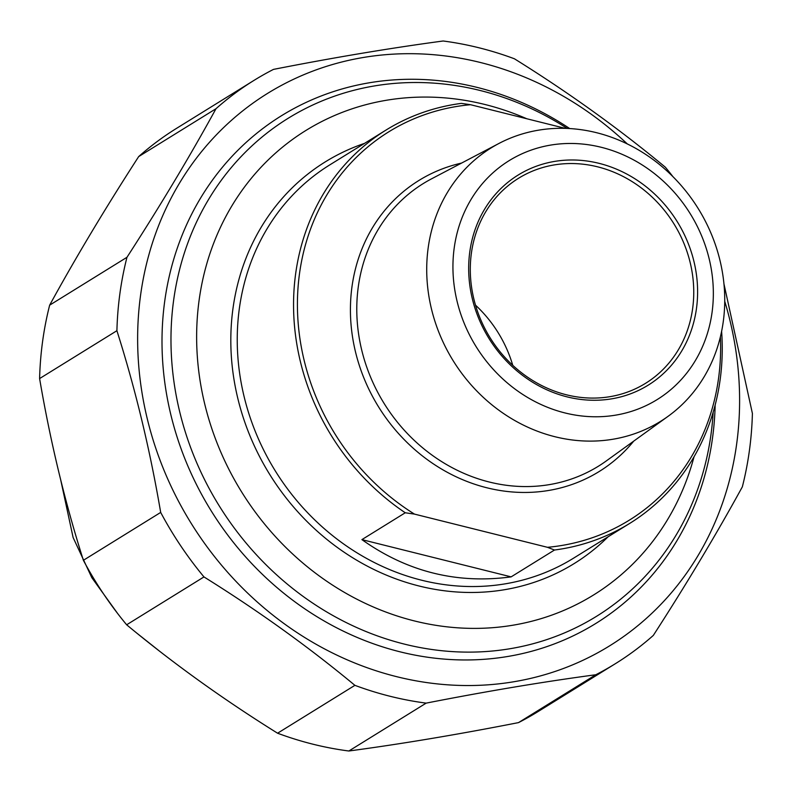 <?xml version="1.0" encoding="UTF-8"?>
<svg xmlns="http://www.w3.org/2000/svg" width="792" height="792" viewBox="0 0 792 792"><rect width="100%" height="100%" fill="white"/><g stroke="black" fill="none" stroke-linecap="round" stroke-linejoin="round"><path stroke-width="1.19" d="M672.982 176.715A343.094 307.633 58.2 0 0 665.349 167.211C618.899 128.68 568.587 92.535 514.424 58.786A343.094 307.633 58.2 0 0 479.071 47.807A343.094 307.633 58.2 0 0 443.154 40.996C390.466 48.064 333.907 57.529 273.488 69.389A343.094 307.633 58.2 0 0 254.034 80.368A343.094 307.633 58.2 0 0 215.988 108.722L138.679 156.588A343.094 307.633 -121.8 0 1 176.725 128.245L254.034 80.368M39.6 378.576A343.094 307.633 -121.8 0 1 49.658 305.158L126.968 257.291A343.094 307.633 58.2 0 0 116.909 330.7L39.6 378.576C50.332 441.54 64.924 502.118 83.378 560.3L160.687 512.424A343.094 307.633 58.2 0 0 203.97 576.923L126.651 624.789A343.094 307.633 -121.8 0 1 83.378 560.3M348.846 751.004A343.094 307.633 -121.8 0 1 277.576 733.214L354.895 685.337A343.094 307.633 58.2 0 0 426.155 703.128L348.846 751.004C401.534 743.936 458.093 734.471 518.513 722.611L595.822 674.744A343.094 307.633 58.2 0 0 615.275 663.755A343.094 307.633 58.2 0 0 653.321 635.412C686.862 583.496 716.532 533.966 742.342 486.842A343.094 307.633 58.2 0 0 752.4 413.424L723.957 283.902M615.275 663.755L537.966 711.632A343.094 307.633 -121.8 0 1 518.513 722.611M627.313 143.946A324.878 291.308 58.2 0 0 480.675 62.568A324.878 291.308 58.2 0 0 137.65 342.54A324.878 291.308 58.2 0 0 487.654 684.852A324.878 291.308 58.2 0 0 724.729 301.267M126.968 257.291C160.509 205.375 190.179 155.846 215.988 108.722M160.687 512.424C149.955 449.46 135.363 388.882 116.909 330.7M354.895 685.337C308.444 646.807 258.142 610.672 203.97 576.923M595.822 674.744C543.134 681.813 486.575 691.277 426.155 703.128M126.651 624.789C173.101 663.32 223.413 699.465 277.576 733.214M138.679 156.588C105.138 208.504 75.468 258.034 49.658 305.158M569.705 128.552A298.574 267.716 58.2 0 0 164.716 301.237A298.574 267.716 58.2 0 0 415.81 655.271A298.574 267.716 58.2 0 0 715.146 405.058M565.25 128.353L470.547 104.712L461.34 103.386A231.353 207.445 58.2 0 0 386.11 130.007A231.353 207.445 58.2 0 0 405.257 512.771L414.463 514.107L547.49 547.312L554.479 550.024L511.127 576.873C456.875 584.179 407.137 571.755 361.904 539.619L511.127 576.873M361.904 539.619L405.257 512.771M554.479 550.024A231.353 207.445 58.2 0 0 629.709 523.403A231.353 207.445 58.2 0 0 720.146 379.685A231.353 207.445 58.2 0 0 721.611 331.343M720.373 336.897A228.403 204.791 -121.8 0 1 547.49 547.312M414.463 514.107A228.403 204.791 -121.8 0 1 299.495 273.705A228.403 204.791 -121.8 0 1 470.547 104.712M692.654 308.435A120.602 108.138 -121.8 0 1 645.51 383.348A120.602 108.138 -121.8 0 1 523.304 374.111A120.602 108.138 -121.8 0 1 471.388 253.192A120.602 108.138 -121.8 0 1 518.532 178.279A120.602 108.138 -121.8 0 1 640.738 187.506A120.602 108.138 -121.8 0 1 692.654 308.435M469.795 251.826A123.552 110.781 58.2 0 0 625.947 395.396A123.552 110.781 58.2 0 0 653.657 193.149A123.552 110.781 58.2 0 0 469.795 251.826M454.212 247.936A140.53 126.007 -121.8 0 1 663.349 181.19A140.53 126.007 -121.8 0 1 631.838 411.236A140.53 126.007 -121.8 0 1 454.212 247.936M475.507 305.158A120.602 108.138 -121.8 0 1 512.761 365.32M428.175 247.876A160.845 144.223 58.2 0 0 501.494 412.097A160.845 144.223 58.2 0 0 668.032 416.344A160.845 144.223 58.2 0 0 723.274 321.542A160.845 144.223 58.2 0 0 658.033 163.35A160.845 144.223 58.2 0 0 499.029 143.411A160.845 144.223 58.2 0 0 428.175 247.876M694.049 456.737A273.19 244.956 -121.8 0 1 398.911 616.552A273.19 244.956 -121.8 0 1 199.119 300.168A273.19 244.956 -121.8 0 1 526.809 118.76M567.201 128.423A292.882 262.617 58.2 0 0 288.13 118.305A292.882 262.617 58.2 0 0 173.636 300.247A292.882 262.617 58.2 0 0 299.732 593.911A292.882 262.617 58.2 0 0 596.515 616.324A292.882 262.617 58.2 0 0 710.998 434.392A292.882 262.617 58.2 0 0 713.166 412.177M629.709 523.403L573.378 558.281A231.353 207.445 -121.8 0 1 275.22 470.795A231.353 207.445 -121.8 0 1 329.789 164.885L386.11 130.007M461.538 163.083A171.181 153.49 58.2 0 0 378.526 406.821A171.181 153.49 58.2 0 0 633.709 441.134M668.032 416.344L606.236 460.974A166.261 149.084 -121.8 0 1 384.07 403.385A166.261 149.084 -121.8 0 1 431.531 178.844L499.029 143.411M364.508 143.382A236.273 211.86 58.2 0 0 269.607 474.26A236.273 211.86 58.2 0 0 608.107 536.778M60.618 479.497L73.111 537.521L91.813 577.655L117.721 613.612M137.808 633.917L158.717 650.509"/></g></svg>
